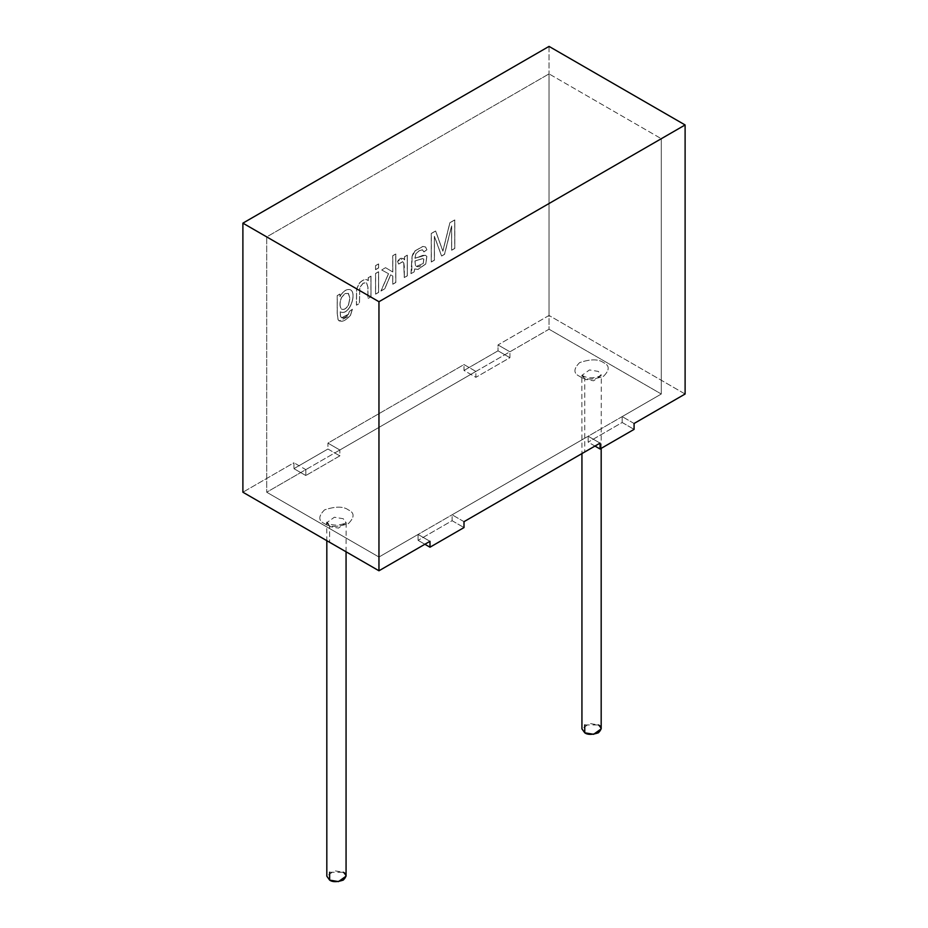 <?xml version="1.0" encoding="UTF-8"?>
<svg xmlns="http://www.w3.org/2000/svg" width="928" height="928" viewBox="0 0 928 928"><rect width="100%" height="100%" fill="white"/><g stroke="black" fill="none" stroke-linecap="round" stroke-linejoin="round"><path stroke-width="0.7" stroke-dasharray="4.64 3.48" d="M661.293 138.701L661.293 394.017L549.04 329.208L549.04 73.892L661.293 138.701L549.04 73.892L266.707 236.907L266.707 492.223L549.04 329.208L661.293 394.017L378.96 557.032L266.707 492.223L378.96 557.032L378.96 301.716L266.707 236.907L378.96 301.716L661.293 138.701L378.96 301.716L378.96 557.032L661.293 394.017L661.293 138.701L661.293 394.017L622.178 416.602L622.178 422.495L634.079 429.374L622.178 422.495L588.166 442.134L622.178 422.495L622.178 416.602L661.293 394.017L661.293 138.701L549.04 73.892L549.04 329.208L266.707 492.223L266.707 236.907L549.04 73.892L266.707 236.907L378.96 301.716L378.96 557.032L266.707 492.223L266.707 236.907L266.707 492.223L305.822 469.638L305.822 475.53L293.921 468.652L327.932 449.013L339.834 455.88L305.822 475.53L339.834 455.88L339.834 449.999L475.902 371.432L475.902 377.325L509.924 357.686L509.924 351.793L549.04 329.208L549.04 73.892L549.04 329.208L661.293 394.017L549.04 329.208L509.924 351.793L509.924 357.686L475.902 377.325L464 370.458L464 364.565L327.932 443.12L327.932 449.013L293.921 468.652L293.921 462.759L242.892 492.223L293.921 462.759L293.921 468.652L305.822 475.53L305.822 469.638L293.921 462.759L305.822 469.638L266.707 492.223L378.96 557.032L378.96 301.716L661.293 138.701L378.96 301.716L266.707 236.907L549.04 73.892L661.293 138.701M324.533 523.636C329.486 527.278 337.421 527.278 348.348 523.636C354.647 517.337 354.647 512.755 348.348 509.89C343.395 506.259 335.449 506.259 324.533 509.89C318.223 516.2 318.223 520.782 324.533 523.636C318.223 520.782 318.223 516.2 324.533 509.89C335.449 506.259 343.395 506.259 348.348 509.89C354.647 512.755 354.647 517.337 348.348 523.636C337.421 527.278 329.486 527.278 324.533 523.636L328.141 523.288L329.637 526.582L326.818 522.661L334.382 517.232L343.244 518.729L346.063 522.661L338.5 528.09L329.637 526.582L329.637 542.3L329.637 526.582L338.5 528.09L346.063 522.661L343.244 518.729L334.382 517.232L326.818 522.661L329.637 526.582L328.141 523.288L324.533 523.636M579.652 376.35C584.605 379.981 592.551 379.981 603.467 376.35C609.777 370.04 609.777 365.458 603.467 362.593C598.514 358.962 590.579 358.962 579.652 362.593C573.353 368.903 573.353 373.485 579.652 376.35C573.353 373.485 573.353 368.903 579.652 362.593C590.579 358.962 598.514 358.962 603.467 362.593C609.777 365.458 609.777 370.04 603.467 376.35C592.551 379.981 584.605 379.981 579.652 376.35L583.26 375.991L584.756 379.297L581.937 375.364L589.5 369.936L598.363 371.432L601.182 375.364L593.618 380.793L584.756 379.297L584.756 451.959L584.756 379.297L593.618 380.793L601.182 375.364L598.363 371.432L589.5 369.936L581.937 375.364L584.756 379.297L583.26 375.991L579.652 376.35M601.182 728.874L598.363 724.954L589.5 723.457L581.937 728.874M584.756 724.954L598.363 724.954M346.063 876.171L343.244 872.25L334.382 870.742L326.818 876.171M329.637 872.25L343.244 872.25M452.098 520.701L464 527.568L452.098 520.701L418.076 540.34L452.098 520.701L452.098 514.808L452.098 520.701M424.885 544.26L418.076 540.34L418.076 534.447L378.96 557.032L418.076 534.447L429.989 541.314L418.076 534.447L418.076 540.34L424.885 544.26M549.04 46.4L549.04 315.462L498.011 344.926L498.011 350.819L464 370.458L498.011 350.819L509.924 357.686L498.011 350.819L498.011 344.926L509.924 351.793L498.011 344.926L549.04 315.462L549.04 46.4M337.2 295.603L337.2 313.432L338.059 319.754C340.994 322.677 345.123 321.192 350.436 315.3L352.315 309.198L349.404 311.356L348.371 314.256C344.404 318.385 341.748 319.012 340.437 316.146L340.216 311.808C349.879 316.726 357.976 290.499 349.322 289.513C345.912 289.188 342.78 291.543 339.926 296.566L339.926 294.025L337.2 295.603L337.282 313.478L338.14 319.812L339.312 321.007L350.517 315.346L352.408 309.244L350.436 315.3L339.219 320.96L338.059 319.754L337.2 313.432L337.2 295.603L339.926 294.025L339.926 296.566C342.78 291.543 345.912 289.188 349.322 289.513L349.404 289.559C346.005 289.246 342.873 291.589 340.008 296.612L339.926 294.025L337.2 295.603M368.277 280.697L368.277 277.762L371.003 276.184L371.003 296.821L367.987 298.561L367.987 287.286L366.572 282.715L363.231 283.214L359.844 287.483L359.484 303.468L356.491 305.196L356.654 289.014L359.623 282.959C363.231 279.444 366.119 278.69 368.277 280.697C366.119 278.69 363.231 279.444 359.623 282.959L356.654 289.014L356.491 305.196L359.484 303.468L359.844 287.483L363.231 283.214L366.572 282.715L367.987 287.286L367.894 298.514L370.91 296.774L370.91 276.138L368.196 277.704L368.196 280.639C366.038 278.632 363.15 279.398 359.53 282.912L356.561 288.968L356.398 305.15L359.403 303.421L359.762 287.436L363.138 283.156L366.49 282.669L367.894 287.228L367.894 298.514L371.003 296.821L367.894 298.514L367.894 287.228L366.49 282.669L363.138 283.156L359.762 287.436L359.403 303.421L356.398 305.15L356.561 288.968L359.53 282.912C363.15 279.398 366.038 278.632 368.196 280.639L368.196 277.704L370.91 276.138L371.003 296.821L371.003 276.184L368.196 277.704L368.277 280.697L367.314 279.908L368.196 280.639M375.538 294.106L378.554 292.366L378.554 271.73L375.538 273.47L375.538 294.106L378.636 292.413L375.538 294.106L375.538 273.47L378.554 271.73L378.636 292.413L378.554 271.73L375.538 273.47L375.538 294.106M375.538 269.619L378.554 267.879L378.554 263.888L375.538 265.628L375.538 269.619L378.636 267.925L375.538 269.619L375.538 265.628L378.554 263.888L378.636 267.925L378.554 263.888L375.538 265.628L375.538 269.619M392.741 284.177L395.734 282.437L395.734 253.97L392.741 255.699L392.741 271.939L385.549 267.682L381.64 269.944L388.461 273.679L380.944 290.974L384.691 288.817L390.607 274.839L392.741 276.01L392.741 284.177L395.827 282.495L392.741 284.177L392.741 276.01L390.607 274.839L384.691 288.817L380.944 290.974L388.461 273.679L381.64 269.944L385.549 267.682L392.741 271.939L392.741 255.699L395.734 253.97L395.827 282.495L395.827 254.017L392.741 255.699L392.822 271.997L385.549 267.682L381.64 269.944L388.542 273.725L380.944 290.974L384.772 288.875L390.607 274.839L392.822 276.057L392.741 284.177M402.694 261.731L398.704 264.086L397.625 261.476C400.13 257.706 402.462 257.195 404.608 259.921L404.608 256.778L407.334 255.212L407.334 275.848L404.33 277.576L404.33 266.788L403.819 262.984L402.694 261.731L403.819 262.984L404.33 266.788L404.248 277.53L407.253 275.79L407.253 255.154L404.527 256.731L404.527 259.875C402.381 257.149 400.049 257.659 397.544 261.429L398.622 264.039L402.601 261.684L403.738 262.937L404.33 277.576L407.334 275.848L404.248 277.53L403.738 262.937L402.601 261.684L398.622 264.039L397.544 261.429L403.042 258.274L404.527 259.875L404.527 256.731L407.253 255.154L407.334 275.848L407.334 255.212L404.527 256.731L404.608 259.921L403.123 258.32L397.544 261.429L398.704 264.086L402.601 261.684M425.198 255.212L426.776 256.302L425.79 263.9L417.902 269.41L414.688 268.9L414.12 271.927L410.953 273.656L411.777 270.814L412.125 256.557L415.164 250.85L422.924 246.465L425.592 247.01L426.926 249.783L423.876 251.906L422.449 249.794L423.957 251.952L426.926 249.783L425.592 247.01L422.924 246.465L415.164 250.85L413.053 253.622L412.125 256.557L411.034 273.702L414.12 271.927L414.688 268.9L417.902 269.41L425.79 263.9L426.776 256.302L425.198 255.212L414.909 258.251L415.756 253.878L419.201 250.699L422.368 249.748L423.876 251.906L426.845 249.736L425.511 246.964L422.843 246.419L415.083 250.804L412.032 256.499L410.953 273.656L414.12 271.927L414.781 268.958L414.039 271.881L410.953 273.656L412.032 256.499L412.972 253.576L415.083 250.804L422.843 246.419L425.511 246.964L426.845 249.736L423.876 251.906L422.368 249.748L419.201 250.699L415.756 253.878L414.909 258.251L423.017 255.316L426.01 255.513L423.11 255.362L414.909 258.251L415.837 253.936L419.282 250.746L422.368 249.748M451.6 250.189L454.732 248.379L454.732 219.901L449.86 222.72L442.842 251.14L435.58 230.968L431.23 233.473L431.23 261.951L434.362 260.142L434.362 236.315L441.542 255.989L444.477 254.295L451.6 225.933L451.681 250.235L454.813 248.426L451.6 250.189L451.6 225.933L444.477 254.295L441.542 255.989L434.362 236.315L434.362 260.142L431.23 261.951L431.23 233.473L435.58 230.968L442.842 251.14L449.86 222.72L454.732 219.901L454.813 248.426L454.813 219.959L449.86 222.72L442.923 251.186L435.661 231.014L431.23 233.473L431.23 261.951L434.455 260.188L434.362 236.315L441.542 255.989L444.57 254.342L451.6 225.933L451.6 250.189M594.964 446.066L588.166 442.134L588.166 436.241L452.098 514.808L588.166 436.241L600.068 443.12L588.166 436.241L588.166 442.134L594.964 446.066M685.108 394.017L549.04 315.462L685.108 394.017M454.813 248.426L451.681 250.235L451.681 225.991L444.57 254.342L441.635 256.047L434.455 236.373L434.455 260.188L431.323 261.998L431.323 233.52L435.661 231.014L442.923 251.186L449.941 222.766L454.813 219.959L454.813 248.426M414.781 268.958L417.994 269.468L425.871 263.946L426.857 256.348L425.291 255.258L426.857 256.348L425.871 263.946L417.994 269.468L414.781 268.958M423.736 259.063L423.238 263.366C420.117 266.904 417.507 267.624 415.396 265.524L414.932 260.965L415.396 265.524L416.289 266.464L423.319 263.413L416.37 266.51L415.477 265.57L414.932 260.965L422.634 258.668L423.829 259.109L423.319 263.413L423.736 259.063L422.542 258.61L414.932 260.965L422.542 258.61L423.736 259.063L422.542 258.61M422.634 258.668L423.829 259.109L422.634 258.668L415.025 261.012L415.477 265.57C417.588 267.67 420.198 266.951 423.319 263.413L423.829 259.109M422.449 249.794L419.282 250.746L415.837 253.936L414.99 258.309L425.291 255.258M395.827 282.495L392.822 284.223L392.822 276.057L390.688 274.885L384.772 288.875L381.037 291.032L388.542 273.725L381.721 269.99L385.642 267.728L392.822 271.997L392.822 255.745L395.827 254.017L395.827 282.495M378.636 267.925L375.62 269.677L375.62 265.675L378.636 263.935L378.636 267.925M378.636 292.413L375.62 294.153L375.62 273.516L378.636 271.776L378.636 292.413M349.404 311.356L352.408 309.244L349.404 311.356L348.452 314.302L341.608 317.817L340.518 316.204L340.216 311.808L340.437 316.146L341.516 317.77L348.371 314.256L349.404 311.356M349.322 289.513C357.976 290.499 349.879 316.726 340.216 311.808L340.727 312.133L340.216 311.808M340.309 311.854C349.96 316.784 358.057 290.545 349.404 289.559C358.057 290.545 349.96 316.784 340.309 311.854L340.518 316.204C341.84 319.07 344.485 318.432 348.452 314.302L349.485 311.402L352.408 309.244L350.517 315.346C345.204 321.239 341.075 322.735 338.14 319.812L337.282 313.478L337.282 295.649L340.008 294.072L340.008 296.612C342.873 291.589 346.005 289.246 349.404 289.559M348.418 293.457L349.844 298.259L348.429 304.976C346.132 308.78 343.789 310.138 341.4 309.036C339.486 306.449 339.497 302.609 341.434 297.528L344.972 293.55L348.418 293.457L344.972 293.55L341.434 297.528C339.497 302.609 339.486 306.449 341.4 309.036C343.789 310.138 346.132 308.78 348.429 304.976L349.844 298.259L348.22 293.318L349.926 298.306L348.522 305.034C346.225 308.827 343.882 310.184 341.481 309.094C339.578 306.495 339.59 302.667 341.516 297.575L345.054 293.608L348.499 293.503L345.054 293.608L341.516 297.575C339.59 302.667 339.578 306.495 341.481 309.094C343.882 310.184 346.225 308.827 348.522 305.034L349.926 298.306L348.499 293.503M634.079 423.481L622.178 416.602L634.079 423.481M464 521.675L452.098 514.808L464 521.675M475.902 371.432L464 364.565L464 370.458L475.902 377.325L475.902 371.432L339.834 449.999L339.834 455.88L327.932 449.013L327.932 443.12L339.834 449.999L327.932 443.12L464 364.565L475.902 371.432M601.182 448.363L601.286 374.831L599.012 376.42C592.772 378.38 587.517 378.241 583.26 375.991L581.833 374.831L581.937 453.583M346.063 551.777L346.167 522.128L343.894 523.717C337.641 525.677 332.398 525.538 328.141 523.288L326.714 522.128L326.818 540.676"/><path stroke-width="1.39" d="M581.937 453.583L581.937 728.874L584.756 732.807L593.618 734.303L601.182 728.874L601.182 448.363M598.363 724.954C601.97 726.589 601.97 729.199 598.363 732.807C592.122 734.883 587.586 734.883 584.756 732.807L584.756 724.954M326.818 540.676L326.818 876.171L329.637 880.104L338.5 881.6L346.063 876.171L346.063 551.777M343.244 872.25C346.84 873.874 346.84 876.496 343.244 880.104C337.003 882.18 332.468 882.18 329.637 880.104L329.637 872.25M464 527.568L429.989 547.207L424.885 544.26L429.989 547.207L464 527.568L464 521.675L600.068 443.12L600.068 449.013L634.079 429.374L634.079 423.481L685.108 394.017L685.108 124.955L378.96 301.716L242.892 223.149L242.892 492.223L378.96 570.778L378.96 301.716L378.96 570.778L429.989 541.314L429.989 547.207L429.989 541.314L378.96 570.778L242.892 492.223L242.892 223.149L549.04 46.4L685.108 124.955L685.108 394.017L634.079 423.481L634.079 429.374L600.068 449.013L594.964 446.066L600.068 449.013L600.068 443.12L464 521.675L464 527.568M378.96 301.716L685.108 124.955L549.04 46.4L242.892 223.149L378.96 301.716"/></g></svg>
